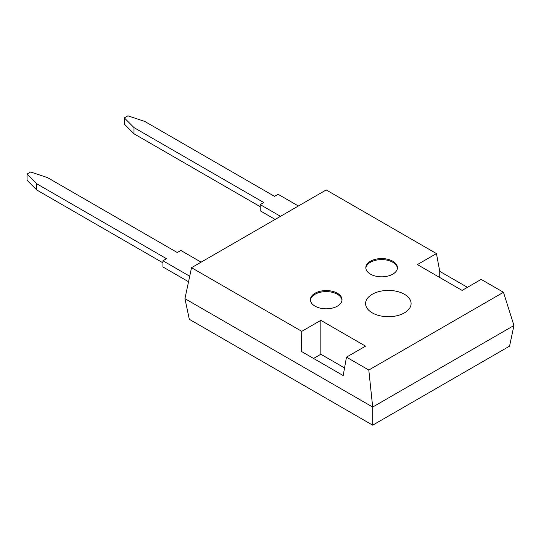 <?xml version="1.0" encoding="UTF-8"?>
<svg xmlns="http://www.w3.org/2000/svg" width="541" height="541" viewBox="0 0 541 541"><rect width="100%" height="100%" fill="white"/><g stroke="black" fill="none" stroke-linecap="round" stroke-linejoin="round"><path stroke-width="0.81" d="M337.374 293.242A15.804 9.123 0 0 0 320.15 291.261A15.804 9.123 0 0 0 310.392 299.694A15.804 9.123 0 0 0 315.024 306.145A15.804 9.123 0 0 0 332.248 308.12A15.804 9.123 0 0 0 342.007 299.694A15.804 9.123 0 0 0 337.374 293.242M341.98 300.208A15.804 9.123 0 0 0 337.374 294.27A15.804 9.123 0 0 0 320.57 292.201A15.804 9.123 0 0 0 310.419 300.208M392.807 261.235A15.804 9.123 0 0 0 375.582 259.261A15.804 9.123 0 0 0 365.824 267.687A15.804 9.123 0 0 0 370.457 274.138A15.804 9.123 0 0 0 387.681 276.12A15.804 9.123 0 0 0 397.432 267.687A15.804 9.123 0 0 0 392.807 261.235M397.412 268.208A15.804 9.123 0 0 0 392.807 262.27A15.804 9.123 0 0 0 375.995 260.194A15.804 9.123 0 0 0 365.851 268.208M372.242 312.854A22.756 13.14 0 0 0 397.243 315.653A22.756 13.14 0 0 0 411.092 303.318A22.756 13.14 0 0 0 404.431 294.27A22.756 13.14 0 0 0 379.823 291.376A22.756 13.14 0 0 0 365.581 303.318A22.756 13.14 0 0 0 372.242 312.854M184.941 298.659L189.33 319.305L372.688 425.172L509.561 346.145L513.95 325.499L503.468 292.282L481.152 279.399L462.095 290.402L417.395 264.59L436.452 253.587L326.203 189.938L191.528 267.687L184.941 298.659L372.688 407.055L513.95 325.499M436.452 253.587L439.745 271.352L467.417 287.332M344.549 367.934L320.833 354.247L320.833 320.34L365.54 346.145L346.477 357.148L343.183 375.555L301.222 351.325L301.777 331.342L191.528 267.687M346.477 357.148L368.8 370.037L372.688 407.055L372.688 425.172M320.833 320.34L301.777 331.342M503.468 292.282L368.8 370.037M439.745 277.499L439.745 271.352M320.833 354.247L313.557 358.446M188.538 281.739L162.942 266.97L162.942 260.776L189.708 276.228M201.11 262.155L180.829 250.449L177.252 252.512L47.452 177.576L30.627 171.991L27.05 174.053L27.05 180.248L36.727 189.965L36.727 183.771L166.52 258.706L162.942 260.776M36.727 189.965L162.942 262.838M27.05 174.053L36.727 183.771M298.382 205.999L278.101 194.287L274.524 196.356L144.724 121.421L127.899 115.828L124.322 117.897L124.322 124.092L133.999 133.803L260.221 206.676M124.322 117.897L133.999 127.608L133.999 133.803M133.999 127.608L263.792 202.55L260.221 204.613L260.221 210.807L275.132 219.416M260.221 204.613L280.502 216.319"/></g></svg>
